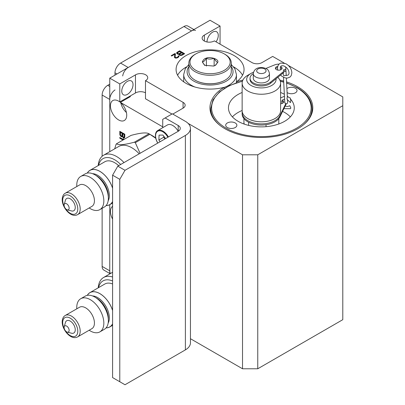 <?xml version="1.0" encoding="UTF-8"?>
<svg xmlns="http://www.w3.org/2000/svg" width="405" height="405" viewBox="0 0 405 405"><rect width="100%" height="100%" fill="white"/><g stroke="black" fill="none" stroke-linecap="round" stroke-linejoin="round"><path stroke-width="0.61" d="M215.192 65.483L217.804 62.269C216.953 62.431 215.733 61.12 214.134 58.34L214.134 65.934M214.134 58.34C210.757 59.353 208.18 59.307 206.398 58.209L206.398 66.066M206.398 58.209C205.046 60.507 203.69 61.773 202.338 62.011L204.91 65.468M202.318 61.98C203.254 59.697 204.606 58.426 206.383 58.163C208.433 56.543 219.105 58.512 217.819 62.243L215.566 65.286L213.759 66.061L204.576 65.286L202.318 61.98M219.606 72.328A20.098 11.603 0 0 0 224.284 53.905A20.098 11.603 0 0 0 200.531 51.896A20.098 11.603 0 0 0 195.858 53.905A20.098 11.603 0 0 0 193.944 69.042A20.098 11.603 0 0 0 219.606 72.328M195.858 53.905L195.068 54.361A21.217 12.251 0 0 0 188.852 63.023A21.217 12.251 0 0 0 220.138 73.806A21.217 12.251 0 0 0 231.285 63.023A21.217 12.251 0 0 0 225.074 54.361L224.284 53.905M188.852 63.023L188.852 71.503A21.217 12.251 0 0 0 195.068 80.165A21.217 12.251 0 0 0 220.138 82.286A21.217 12.251 0 0 0 225.074 80.165A21.217 12.251 0 0 0 231.285 71.503L231.285 63.023M195.185 80.23A20.883 12.054 0 0 0 195.306 80.301A20.883 12.054 0 0 0 219.976 82.387A20.883 12.054 0 0 0 224.836 80.301A20.883 12.054 0 0 0 224.952 80.23M236.257 82.863A26.376 15.228 0 0 0 236.444 81.041L236.444 74.555L234.849 68.728L231.285 64.516M242.534 75.249A33.98 19.617 0 0 0 233.599 66.886M186.538 66.886A33.98 19.617 0 0 0 177.603 75.249M188.852 64.516L185.333 68.653L183.693 74.555L183.693 81.041A26.376 15.228 0 0 0 183.728 81.85M286.548 81.901A51.42 29.686 180 0 1 312.792 107.786A51.42 29.686 180 0 1 297.731 128.775A51.42 29.686 180 0 1 241.694 135.214A51.42 29.686 180 0 1 209.952 107.786A51.42 29.686 180 0 1 224.117 87.323L224.117 88.503M224.117 87.323A33.98 19.617 180 0 1 176.089 69.457A33.98 19.617 180 0 1 210.068 49.84A33.98 19.617 180 0 1 244.048 69.457A33.98 19.617 180 0 1 236.464 81.81L236.464 82.792M236.464 81.81A51.42 29.686 180 0 1 242.884 80.084M279.86 80.084A51.42 29.686 180 0 1 283.662 81.03M172.808 114.083L183.075 108.155A7.093 4.096 0 0 0 185.151 105.259A7.093 4.096 0 0 0 183.075 102.364L145.486 80.666A7.093 4.096 0 0 0 147.729 77.679A7.093 4.096 0 0 0 143.243 73.872A7.093 4.096 0 0 0 135.462 74.879L135.462 92.988L119.784 101.913L119.784 83.931L135.462 74.879M119.784 83.931L109.755 78.145L109.755 151.667L109.755 99.448L102.131 95.048A7.943 4.587 -60 0 1 107.75 85.323L109.355 84.397A7.943 4.587 120 0 0 109.755 84.149M284.234 63.094L272.681 56.422L262.01 62.583A7.093 4.096 180 0 1 251.986 62.583L214.397 40.88A7.093 4.096 180 0 1 206.616 41.887A7.093 4.096 180 0 1 202.135 38.08A7.093 4.096 180 0 1 204.373 35.093L220.057 26.041L210.028 20.25L109.755 78.145M190.446 338.707L242.519 368.773L242.519 154.796L257.762 154.796L342.792 105.7L342.792 96.901L288.36 65.473M242.519 154.796L188.092 123.373M178.944 54.169L179.172 55.019L180.762 55.46L182.128 55.161L184.639 53.713L179.623 50.817L177.117 52.265L176.605 53.055L177.466 54.037L178.944 54.169L178.944 54.736M175.456 53.84L174.925 53.531L171.163 55.703L171.695 56.011L174.621 54.326L174.469 57.49L175.532 58.107L177.744 57.692L178.99 56.604L178.661 55.809L178.134 56.113L178.149 56.72L176.686 57.566L175.628 57.561L175.198 57.07L175.456 53.84M165.134 117.956L178.2 125.499A7.093 4.096 0 0 1 180.276 128.395A7.093 4.096 0 0 1 178.2 131.291L117.804 166.156L124.998 170.308L185.389 135.442A17.263 9.968 0 0 0 190.446 128.395A17.263 9.968 0 0 0 185.389 121.348L172.327 113.805L162.729 119.348L162.729 127.676M190.446 128.395L190.446 342.838A17.263 9.968 180 0 1 185.389 349.88L185.389 135.442M342.792 105.7L342.792 319.677L257.762 368.773L257.762 154.796M257.762 368.773L242.519 368.773M117.804 166.156L112.59 175.188L112.59 377.587L124.998 384.75L185.389 349.88M112.59 201.619A19.825 11.446 60 0 1 109.76 204.687L109.755 273.937M129.808 96.253L130.4 96.593L120.376 102.384A11.517 6.647 60 0 1 126.4 112.423A11.517 6.647 60 0 1 124.335 120.493A11.517 6.647 60 0 1 112.823 113.84A11.517 6.647 60 0 1 112.823 100.546A11.517 6.647 60 0 1 119.784 101.913M120.376 102.384L162.729 126.836M112.59 206.337A11.517 6.647 -120 0 0 112.59 219.075M124.796 137.103L124.796 134.207L119.784 131.311L119.89 134.875L120.634 136.146L121.49 136.763L122.34 136.531L123.621 137.994L124.37 137.943L124.796 137.103M123.616 139.679L119.784 137.467L119.784 138.186L122.993 140.044M124.153 139.371L123.196 138.713L123.768 139.593M119.784 381.738L119.784 179.339L124.998 170.308M178.2 125.499L178.2 130.319L178.6 131.038M157.758 143.092A10.636 6.141 60 0 1 157.641 130.612L167.437 124.958A10.636 6.141 60 0 1 173.097 125.692A10.636 6.141 60 0 1 178.185 131.296M220.057 26.041L220.057 44.15M204.373 35.093L204.373 41.067M207.001 41.968A7.968 4.602 -60 0 1 212.635 32.152A7.968 4.602 -60 0 1 216.619 31.757A7.968 4.602 -60 0 1 216.067 41.847M127.403 81.364A7.968 4.602 -60 0 1 131.387 80.97A7.968 4.602 -60 0 1 132.607 87.353A7.968 4.602 -60 0 1 127.403 94.375A7.968 4.602 -60 0 1 123.419 94.77A7.968 4.602 -60 0 1 122.194 88.386A7.968 4.602 -60 0 1 127.403 81.364M120.553 101.468A11.517 6.647 -120 0 0 120.665 102.217M120.761 102.718A11.517 6.647 -120 0 0 126.421 112.524M128.071 97.939A7.968 4.602 -120 0 0 127.216 97.62M123.145 99.974A7.968 4.602 -120 0 0 122.993 100.87M145.486 92.801A7.093 4.096 0 0 0 135.462 92.988M171.923 114.038L145.486 98.774L145.486 80.666M157.641 130.612A10.636 6.141 60 0 1 163.301 131.347A10.636 6.141 60 0 1 168.389 136.951M167.873 137.249A10.069 5.812 -120 0 0 163.048 131.929A10.069 5.812 -120 0 0 156.183 132.946A10.069 5.812 -120 0 0 157.808 143.061M165.589 138.571L162.921 135.062L159.069 135.143L158.871 140.039L160.142 141.715M158.871 140.039L163.686 137.26L164.956 138.935M163.731 136.126L163.686 137.26M112.59 175.188L119.784 179.339M123.94 138.059L124.649 137.68M123.621 137.994L124.543 137.71M123.196 137.746L123.798 137.401L124.224 137.644M122.877 137.442L123.398 137.138M122.447 136.834L122.872 136.591M122.34 136.531L122.74 136.303M121.809 136.824L122.452 136.465M121.49 136.763L122.411 136.48M120.953 136.455L121.556 136.105L122.092 136.414M120.634 136.146L121.156 135.847M120.209 135.538L120.629 135.295M119.89 134.875L120.422 134.566M119.784 134.207L120.422 134.101M120.381 131.66L120.381 133.863M122.659 133.701L123.262 133.351L124.755 134.217L124.649 136.809L123.834 137.27L122.983 136.779L122.659 133.701L124.153 134.561L124.153 136.855L124.755 136.505M120.422 132.405L121.024 132.06L122.624 132.982L122.518 135.574L121.384 135.979L120.528 135.123L120.422 132.405L122.021 133.331L121.915 135.923M124.153 134.561L124.755 134.217M124.153 136.855L124.046 137.153M122.021 133.331L122.624 132.982M122.021 135.624L122.624 135.275M119.784 138.186L120.381 137.842L123.591 139.695M114.701 148.807L116.022 144.438A30.431 17.572 -120 0 1 116.458 143.81C118.868 145.334 124.856 144.787 134.419 142.18A30.431 17.572 -120 0 1 135.3 142.687L149.86 134.278A30.431 17.572 -120 0 0 149.445 134.035L152.472 135.781A26.148 15.096 60 0 1 155.717 137.989M116.458 143.81L131.018 135.407C140.586 132.794 146.569 132.253 148.979 133.772A30.431 17.572 -120 0 1 149.445 134.035M149.86 134.278L155.788 138.302M134.419 142.18L148.979 133.772M135.3 142.687L140.074 153.298M139.204 153.804A26.092 15.066 -120 0 0 118.766 146.463L103.569 155.242A26.092 15.066 -120 0 0 98.218 165.564M124.001 162.582A26.092 15.066 -120 0 0 103.569 155.242M120.67 164.501A23.429 13.527 -120 0 0 98.572 165.361M118.665 165.66A19.825 11.446 -120 0 0 104.814 161.757L89.935 170.348A19.825 11.446 -120 0 0 87.288 173.077M112.59 188.128A19.825 11.446 -120 0 0 89.935 170.348M110.449 273.537A7.943 4.587 120 0 1 109.755 270.813L109.755 204.687A19.825 11.446 60 0 1 106.07 205.613M80.727 176.448A19.146 11.051 -120 0 1 95.474 181.572A19.146 11.051 -120 0 1 103.837 200.829A19.146 11.051 60 0 1 99.873 209.608L104.404 206.99A19.146 11.051 60 0 0 108.368 198.212A19.146 11.051 -120 0 0 100.005 178.954A19.146 11.051 -120 0 0 85.263 173.831L80.727 176.448A19.146 11.051 -120 0 0 76.763 185.227A19.146 11.051 60 0 0 76.773 185.844L76.798 186.543M99.873 209.608A19.146 11.051 60 0 1 89.758 208.337L89.166 207.962M94.431 200.728A12.368 7.138 60 0 1 91.869 206.398L77.633 214.62A12.368 7.138 -120 0 0 80.195 208.95A12.368 7.138 -120 0 0 74.788 196.511A12.368 7.138 -120 0 0 65.266 193.2L79.507 184.984A12.368 7.138 -120 0 1 89.029 188.29A12.368 7.138 -120 0 1 94.431 200.728M67.311 209.866L71.594 210.959A7.093 4.096 60 0 0 75.259 207.497A7.093 4.096 -120 0 0 70.921 199.26A7.093 4.096 -120 0 0 65.418 200.262L64.223 204.52A3.544 2.045 60 0 1 66.972 204.019A3.544 2.045 60 0 1 69.144 208.135A3.544 2.045 60 0 1 67.311 209.866A3.544 2.045 60 0 1 64.127 205.244A3.544 2.045 60 0 1 64.223 204.52M112.59 276.995A26.092 15.066 -120 0 0 103.569 277.511A26.092 15.066 -120 0 0 98.218 287.839M112.59 280.994A23.429 13.527 -120 0 0 98.572 287.631M112.59 283.966A19.825 11.446 -120 0 0 104.814 284.026L89.935 292.618A19.825 11.446 -120 0 0 87.288 295.351M112.59 310.402A19.825 11.446 -120 0 0 89.935 292.618M112.59 323.894A19.825 11.446 60 0 1 109.76 326.957A19.825 11.446 60 0 1 106.07 327.888M80.727 298.723A19.146 11.051 -120 0 1 95.474 303.841A19.146 11.051 -120 0 1 103.837 323.099A19.146 11.051 60 0 1 99.873 331.882L104.404 329.265A19.146 11.051 60 0 0 108.368 320.482A19.146 11.051 -120 0 0 100.005 301.224A19.146 11.051 -120 0 0 85.263 296.106L80.727 298.723A19.146 11.051 -120 0 0 76.763 307.501A19.146 11.051 60 0 0 76.773 308.114L76.798 308.818M99.873 331.882A19.146 11.051 60 0 1 89.758 330.607L89.166 330.237M94.431 323.003A12.368 7.138 60 0 1 91.869 328.673L77.633 336.894A12.368 7.138 -120 0 0 80.195 331.224A12.368 7.138 -120 0 0 74.788 318.786A12.368 7.138 -120 0 0 65.266 315.475L79.507 307.253A12.368 7.138 -120 0 1 89.029 310.564A12.368 7.138 -120 0 1 94.431 323.003M67.311 332.141L71.594 333.234A7.093 4.096 60 0 0 75.259 329.766A7.093 4.096 -120 0 0 70.921 321.535A7.093 4.096 -120 0 0 65.418 322.537L64.223 326.789A3.544 2.045 60 0 1 66.972 326.288A3.544 2.045 60 0 1 69.144 330.409A3.544 2.045 60 0 1 67.311 332.141A3.544 2.045 60 0 1 64.127 327.518A3.544 2.045 60 0 1 64.223 326.789M176.702 52.63L176.686 53.379M177.117 52.265L177.117 52.959L176.702 53.323M179.623 50.817L179.623 51.516L177.117 52.959M184.037 54.062L179.623 51.516M183.369 53.708L180.964 54.974L179.906 54.721L179.891 53.992L181.875 52.842L183.369 53.708L183.369 54.402L181.906 55.247M179.835 55.338L179.683 54.235M181.237 52.473L178.833 53.738L177.663 53.43L177.653 52.696L179.638 51.551L181.237 52.473L181.237 53.171L178.944 54.402M177.633 54.083L177.446 52.939M181.384 54.852L181.384 55.409M180.964 54.974L180.964 55.444M180.544 54.969L180.544 55.439M180.119 54.842L180.119 55.399M179.906 54.721L179.906 55.358M179.688 54.478L179.688 55.171M177.987 53.612L177.987 54.169M177.663 53.43L177.663 54.093M177.451 53.182L177.451 53.875M179.253 53.622L179.253 54.316M178.833 53.738L178.833 54.189M178.408 53.738L178.408 54.204M175.405 54.503L174.621 54.402M174.925 53.531L174.925 54.23M175.198 57.07L175.37 58.047M175.416 57.434L175.416 58.067M175.628 57.561L175.628 58.107M176.16 57.621L176.16 58.112M176.686 57.566L176.686 58.057M177.314 57.328L177.314 57.869M177.734 57.085L177.734 57.697M178.149 56.72L177.998 57.545M178.246 56.416L178.149 57.414M178.661 55.809L178.661 56.508L178.246 56.74M178.98 56.118L178.98 56.619M174.621 54.326L174.408 57.328M227.337 127.524A5.589 3.225 180 0 1 225.701 125.246A5.589 3.225 180 0 1 229.149 122.264A5.589 3.225 180 0 1 235.239 122.963A5.589 3.225 180 0 1 236.874 125.246A5.589 3.225 180 0 1 233.427 128.228A5.589 3.225 180 0 1 227.337 127.524M286.892 88.644A5.589 3.225 180 0 1 295.402 88.229A5.589 3.225 180 0 1 297.042 90.507A5.589 3.225 180 0 1 293.59 93.489A5.589 3.225 180 0 1 287.499 92.791A5.589 3.225 180 0 1 287.094 92.527M242.139 92.467A32.901 18.995 0 0 0 238.105 94.446A32.901 18.995 0 0 0 228.471 107.877A32.901 18.995 0 0 0 248.781 125.428A32.901 18.995 0 0 0 284.634 121.308A32.901 18.995 0 0 0 294.268 107.877A32.901 18.995 0 0 0 290.365 98.901L290.39 98.096L287.302 96.598M288.218 96.901A32.901 18.995 0 0 0 287.282 96.172M284.34 94.279A32.901 18.995 0 0 0 280.599 92.467M283.47 77.259L284.599 99.154L282.705 99.832L281.936 100.744L281.789 102.693L282.098 103.477M287.008 98.455C287.287 99.944 287.287 99.858 287.008 98.202L287.327 97.104L286.355 78.104M287.191 99.544L290.466 102.617L290.836 100.668L290.365 98.901M283.91 108.667L290.4 108.687L290.836 107.988L289.783 105.74L287.656 106.52L285.155 106.11M290.334 116.888A32.901 18.995 0 0 0 282.589 111.38M242.139 110.484A32.901 18.995 0 0 0 238.105 112.463A32.901 18.995 0 0 0 232.404 116.888M244.372 124.143L243.931 123.196L243.931 118.614M266.044 124.705L266.044 126.679M278.807 118.614L278.807 123.986M248.604 122.239L248.604 125.383M279.88 115.779L279.88 116.939A19.227 11.102 180 0 1 258.744 124.932A19.227 11.102 180 0 1 242.139 113.937L242.139 112.777A19.227 11.102 0 0 0 258.744 123.778A19.227 11.102 0 0 0 279.88 115.779L285.814 103.599L285.196 103.386L284.892 102.49M279.88 116.939L286.198 103.963A6.126 3.539 0 0 0 286.3 103.72M281.748 101.26A3.351 1.934 180 0 1 282.67 101.64A3.351 1.934 180 0 1 283.5 102.424M242.225 111.734A19.227 11.102 0 0 0 242.139 112.777M284.604 99.326A6.126 3.539 0 0 0 284.34 99.19M282.244 100.273A3.351 1.934 180 0 1 282.67 100.48A3.351 1.934 180 0 1 283.652 101.847A3.351 1.934 180 0 1 280.599 103.771M287.459 99.655L287.616 102.733A1.417 0.921 177.1 0 1 285.819 103.705L285.814 103.599M284.548 70.591L283.237 70.278A1.417 0.921 177.1 0 1 285.545 69.908A1.417 0.921 177.1 0 1 285.965 70.521A1.417 0.921 177.1 0 1 285.226 71.386A1.417 0.921 177.1 0 1 283.738 71.376L283.809 72.358L270.661 83.192L270.661 82.033L283.738 71.376M283.242 72.824L283.348 74.884L283.783 75.791C285.358 75.416 286.173 75.365 286.224 75.639M253.287 73.675A11.345 6.551 0 0 0 250.027 78.271A11.345 6.551 0 0 0 257.955 84.518A11.345 6.551 0 0 0 270.661 82.033M279.06 64.152A7.093 4.096 0 0 0 274.671 64.891L265.801 68.48M285.307 69.792A7.093 4.096 0 0 0 285.834 68.243A7.093 4.096 0 0 0 285.262 66.633M280.66 66.658A3.351 1.934 180 0 1 281.111 66.876A3.351 1.934 180 0 1 282.093 68.243A3.351 1.934 180 0 1 280.022 70.03A3.351 1.934 180 0 1 276.372 69.609A3.351 1.934 180 0 1 275.39 68.243A3.351 1.934 180 0 1 277.719 66.4M253.287 73.639L253.287 78.271A8.085 4.668 0 0 0 255.656 81.572A8.085 4.668 0 0 0 264.465 82.585A8.085 4.668 0 0 0 269.452 78.271L269.452 73.639C268.945 70.961 267.923 69.341 266.379 68.784C262.04 66.602 254.34 66.744 253.287 73.639A8.085 4.668 0 0 0 255.656 76.94A8.085 4.668 0 0 0 264.465 77.952A8.085 4.668 0 0 0 269.452 73.639M285.743 70.06A7.093 4.096 0 0 0 285.834 69.402L285.834 68.243M280.341 67.701A3.351 1.934 180 0 1 281.111 68.035A3.351 1.934 180 0 1 281.936 68.82M275.547 68.82A3.351 1.934 180 0 1 277.501 67.605M250.027 78.271L250.027 79.431A11.345 6.551 0 0 0 257.955 85.678A11.345 6.551 0 0 0 270.661 83.192M276.018 78.778A14.691 8.48 180 0 1 267.513 87.136A14.691 8.48 180 0 1 250.984 85.43A14.691 8.48 0 0 1 250.984 73.432L247.774 75.284A19.227 11.102 0 0 0 242.139 83.136A19.227 11.102 0 0 0 247.774 90.988A19.227 11.102 180 0 0 268.728 93.393A19.227 11.102 180 0 0 280.599 83.136L280.599 110.692A19.227 11.102 180 0 1 268.728 120.948A19.227 11.102 180 0 1 247.774 118.543A19.227 11.102 0 0 1 242.139 110.692L242.139 83.136M253.479 72.277A14.691 8.48 0 0 0 250.984 73.432M277.769 77.335A19.227 11.102 180 0 1 280.599 83.136M195.549 30.507A7.943 4.587 120 0 0 191.58 30.901L183.956 26.502A7.943 4.587 -60 0 1 187.93 26.107L193.904 29.56M183.956 26.502L120.584 63.089A7.943 4.587 -60 0 0 114.969 72.819L114.969 74.672L115.369 74.9M114.954 75.143A7.943 4.587 120 0 0 114.969 74.672M102.131 95.048L102.131 156.274M102.131 208.302L102.131 266.414A7.943 4.587 -60 0 0 103.776 270.049L109.755 273.502M115.03 89.93A7.943 4.587 120 0 0 109.755 99.448M191.58 30.901L128.203 67.493A7.943 4.587 120 0 0 122.69 75.948M188.852 66.688A22.974 13.264 0 0 0 197.468 82.863A22.974 13.264 0 0 0 226.603 80.985A22.974 13.264 0 0 0 231.285 66.688M183.693 74.555A26.376 15.228 0 0 0 194.906 87.014M224.117 87.445A26.376 15.228 0 0 0 229.053 85.126A26.376 15.228 0 0 0 236.444 74.555M183.075 102.364L183.075 108.155M112.59 188.239A19.769 11.411 -120 0 0 100.136 171.548A19.769 11.411 -120 0 0 87.353 173.062M112.59 201.508A19.769 11.411 60 0 1 106.115 205.563M108.17 200.799A16.59 9.578 60 0 0 109.335 195.575A16.59 9.578 -120 0 0 92.507 173.669M96.036 175.537A16.59 9.578 -120 0 1 108.332 196.152A16.59 9.578 60 0 1 108.317 196.805M65.448 208.555A10.667 6.156 -120 0 0 73.467 214.341A10.667 6.156 -120 0 0 77.785 208.95A10.667 6.156 -120 0 0 70.237 195.893A10.667 6.156 -120 0 0 62.704 200.262A10.667 6.156 -120 0 0 64.43 206.788M112.59 310.513A19.769 11.411 -120 0 0 100.136 293.817A19.769 11.411 -120 0 0 87.353 295.336M112.59 323.782A19.769 11.411 60 0 1 106.115 327.837M108.17 323.068A16.59 9.578 60 0 0 109.335 317.844A16.59 9.578 -120 0 0 92.507 295.944M96.036 297.807A16.59 9.578 -120 0 1 108.332 318.426A16.59 9.578 60 0 1 108.317 319.079M65.448 330.824A10.667 6.156 -120 0 0 73.467 336.611A10.667 6.156 -120 0 0 77.785 331.224A10.667 6.156 -120 0 0 70.237 318.168A10.667 6.156 -120 0 0 62.704 322.537A10.667 6.156 -120 0 0 64.43 329.062M302.849 125.332A50.625 29.231 0 0 0 311.997 108.57L311.997 112.98M242.403 81.309A49.774 28.74 0 0 0 226.172 128.198A49.774 28.74 0 0 0 296.566 128.198A49.774 28.74 0 0 0 296.566 87.556A49.774 28.74 0 0 0 286.608 83.106M283.723 82.2A49.774 28.74 0 0 0 280.336 81.309M242.463 81.116L229.6 85.506L219.485 91.91L212.995 99.817L210.742 108.57A50.625 29.231 0 0 0 219.895 125.332M264.678 68.951A4.678 2.703 0 0 0 258.061 68.951A4.678 2.703 0 0 0 258.061 72.773A4.678 2.703 0 0 0 264.678 72.773A4.678 2.703 0 0 0 264.678 68.951M109.755 270.813L102.131 266.414M109.755 86.483L107.75 85.323M109.355 84.397L109.755 84.63M116.974 73.973L114.969 72.819M128.203 67.493L120.584 63.089M109.76 204.687L112.59 203.052M65.266 193.2C63.352 194.253 62.33 196.379 62.208 199.569C62.102 207.664 70.991 218.28 77.633 214.62M103.569 277.511L112.59 272.302M109.76 326.957L112.59 325.326M65.266 315.475C63.352 316.528 62.33 318.649 62.208 321.843C62.102 329.938 70.991 340.554 77.633 336.894M311.997 108.57C311.749 100.298 306.747 93.282 296.992 87.515L286.598 82.903M283.713 82.007L280.28 81.116M210.742 108.57L210.742 112.98M284.447 96.324L280.599 97.899M285.965 70.521L286.203 75.229M284.593 99.149L284.781 102.829M283.292 73.761L282.731 73.249M280.604 69.852L280.316 68.151C280.214 66.055 281.419 65.326 283.94 65.969C286.998 67.453 288.699 69.736 289.028 72.829C289.013 74.778 288.051 75.573 286.138 75.214M277.724 70.085L277.481 68.151C277.815 64 280.336 63.175 280.984 63.064L285.657 63.615C289.474 65.711 291.544 68.784 291.868 72.829L291.23 75.573L290.036 77.046L287.378 78.099L285.054 77.871L281.885 76.267L280.533 75.057"/></g></svg>

